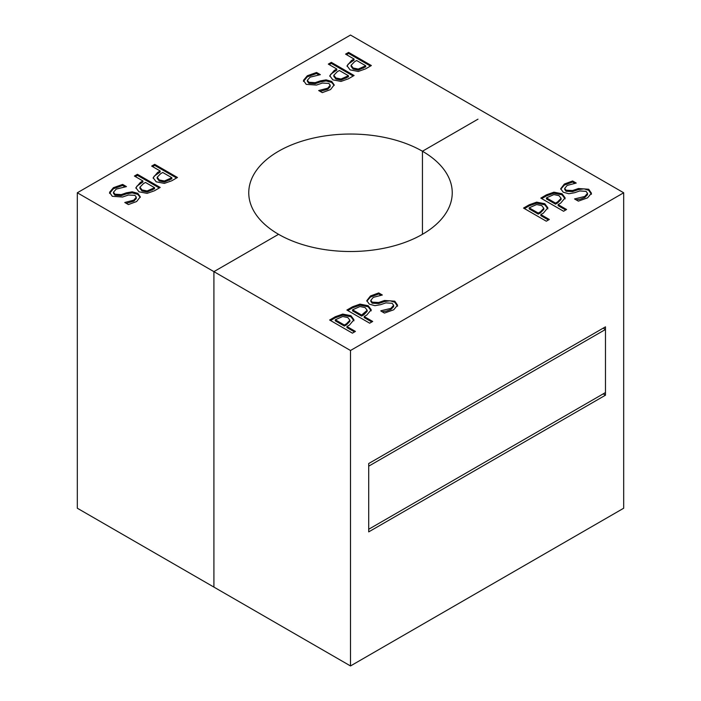 <?xml version="1.0" encoding="UTF-8"?>
<svg xmlns="http://www.w3.org/2000/svg" width="701" height="701" viewBox="0 0 701 701"><rect width="100%" height="100%" fill="white"/><g stroke="black" fill="none" stroke-linecap="round" stroke-linejoin="round"><path stroke-width="1.05" d="M278.56 234.309A101.741 58.735 180 0 1 248.759 192.775A101.741 58.735 180 0 1 350.5 134.04A101.741 58.735 180 0 1 452.241 192.775A101.741 58.735 180 0 1 389.432 247.041A101.741 58.735 180 0 1 278.56 234.309L213.91 271.637L213.91 587.087M477.986 119.17L422.44 151.241L422.44 234.309M380.871 310.762L390.851 308.405L393.629 305.294L392.122 303.279L385.83 302.885L380.678 304.663L374.904 305.68L369.322 304.155L366.807 300.659L370.461 295.98L378.706 292.922L382.325 295.007L373.282 297.373L370.82 300.326L372.161 302.157L378.671 302.481L384.534 300.484L394.794 301.185L397.563 305.172L393.69 309.789L384.446 313.084L380.871 311.016M382.15 311.761L386.426 311.113L390.851 309.456L393.594 306.67L393.629 305.294M366.851 301.176L370.461 297.031L378.706 293.973L380.853 295.209M370.82 300.326L370.82 301.377L372.161 303.209L378.671 303.533L384.534 301.535L390.133 300.799L394.794 302.236L397.563 306.223M378.706 292.922L378.706 293.973M541.715 198.628L546.517 195.851L553.904 193.231L562.053 194.808L565.12 198.874M558.11 204.596L566.592 209.494L563.569 211.246L540.804 198.103L546.517 194.799L553.904 192.179L562.053 193.756L565.12 197.822L560.669 203.115L558.11 204.596L558.11 205.647L565.681 210.02M557.593 202.966L561.08 199.452L561.08 198.322L558.995 195.632L553.886 194.571L546.447 197.866L546.447 198.918L555.525 204.157L557.593 202.966L557.593 201.914L561.08 198.322M561.08 198.471L561.08 199.373M546.447 197.866L555.525 203.106L555.525 204.157M555.525 203.106L557.593 201.914M347.81 310.569L352.621 307.8L359.999 305.172L368.156 306.749L371.215 310.823M364.205 316.545L372.695 321.444L369.672 323.187L346.899 310.044L352.621 306.749L359.999 304.12L368.156 305.697L371.215 309.772L366.772 315.064L364.205 316.545L364.205 317.597L371.784 321.969M361.628 315.056L367.175 310.271L365.09 307.573L359.981 306.521L352.55 309.816L361.628 315.056L361.628 316.107L363.688 314.907L367.175 311.323L367.175 310.42M352.55 309.816L352.55 310.867L361.628 316.107M367.175 311.323L367.175 310.271M524.444 208.591L529.255 205.822L536.633 203.202L544.791 204.771L547.849 208.845M540.839 214.567L549.321 219.466L546.298 221.209L523.533 208.066L529.255 204.771L536.633 202.151L544.791 203.719L547.849 207.794L543.406 213.086L540.839 214.567L540.839 215.619L548.419 219.991M540.322 212.938L543.81 209.415L543.81 208.293L541.724 205.595L536.615 204.543L529.176 207.838L529.176 208.889L538.254 214.129L540.322 212.938L540.322 211.886L543.81 208.293M543.81 208.442L543.81 209.345M529.176 207.838L538.254 213.078L538.254 214.129M538.254 213.078L540.322 211.886M330.548 320.541L335.35 317.763L342.736 315.143L350.886 316.721L353.952 320.786M346.942 326.517L355.425 331.415L352.401 333.159L329.636 320.015L335.35 316.712L342.736 314.092L350.886 315.669L353.952 319.735L349.501 325.036L346.942 326.517L346.942 327.569L354.513 331.941M344.357 325.019L346.425 323.827L349.913 320.243L347.827 317.544L342.719 316.493L335.28 319.779L344.357 325.019L344.357 326.07L346.425 324.878L349.913 321.295L349.913 320.383M335.28 319.779L335.28 320.83L344.357 326.07M349.913 321.295L349.913 320.243M564.717 188.385L566.058 190.208L572.568 190.541L578.439 188.534L588.691 189.235L591.46 193.222L587.587 197.84L578.343 201.134L574.548 198.944L584.748 196.455L587.526 193.345L586.018 191.338L579.727 190.944L574.583 192.722L568.809 193.73L563.218 192.205L560.712 188.718L564.358 184.03L572.612 180.972L576.222 183.057L567.188 185.423L564.717 188.385L564.717 189.436L566.058 191.259L572.568 191.592L578.439 189.585L584.038 188.858L588.691 190.286L591.46 194.273M560.747 189.226L564.358 185.082L572.612 182.023L574.75 183.259M576.056 199.811L580.332 199.163L584.748 197.507L587.499 194.72L587.526 193.345M572.612 180.972L572.612 182.023M350.5 35.05L77.312 192.775L350.5 350.5L623.688 192.775L350.5 35.05M136.642 201.52L128.388 204.578L124.778 202.484L133.812 200.127L136.283 197.165L134.942 195.342L128.432 195.009L122.561 197.016L112.309 196.306L109.54 192.328L113.413 187.702L122.657 184.416L126.452 186.606L116.252 189.086L113.474 192.205L114.982 194.212L121.273 194.606L126.417 192.828L132.191 191.811L137.782 193.336L140.288 196.832L136.642 201.52M350.114 69.881L347.048 65.806L351.499 60.514L354.058 59.033L345.575 54.135L348.599 52.391L371.364 65.535L365.65 68.829L358.264 71.458L350.114 69.881M151.679 166.084L154.702 164.332L177.467 177.476L171.745 180.779L164.367 183.399L156.209 181.822L153.151 177.756L157.594 172.464L160.161 170.983L151.679 166.084M332.844 79.844L329.785 75.778L334.228 70.486L336.795 69.005L328.305 64.106L331.328 62.354L354.101 75.498L348.379 78.801L341.001 81.421L332.844 79.844M134.408 176.047L137.431 174.304L160.196 187.447L154.483 190.751L147.096 193.371L138.947 191.794L135.88 187.728L140.331 182.435L142.89 180.954L134.408 176.047M307.31 75.761L316.554 72.466L320.357 74.656L310.149 77.145L307.371 80.256L308.878 82.262L315.17 82.657L320.322 80.878L326.096 79.87L331.678 81.395L334.193 84.891L330.539 89.57L322.294 92.628L318.675 90.543L327.717 88.177L330.18 85.224L328.839 83.393L322.329 83.06L316.466 85.066L306.206 84.365L303.437 80.378L307.31 75.761L307.31 76.812L316.554 73.517L318.85 74.841M623.688 192.775L623.688 508.225L350.5 665.95L77.312 508.225L77.312 192.775M109.54 193.38L113.413 188.753L122.657 185.467L124.944 186.79M126.25 203.334L133.812 201.178L136.231 198.637L136.283 197.165M113.474 192.205L113.474 193.257L114.982 195.264L121.273 195.658L126.417 193.879L132.191 192.863L137.782 194.387L140.253 197.367M132.191 191.811L132.191 192.863M126.417 192.828L126.417 193.879M122.657 184.416L122.657 185.467M347.091 66.35L348.064 64.238L354.058 60.084L354.058 59.033M356.643 60.523L354.575 61.714L351.087 65.307L353.173 68.006L358.281 69.057L365.72 65.763L356.643 60.523M365.72 65.763L365.72 66.814L358.281 70.109L353.173 69.057L351.087 66.358L351.087 65.237L351.087 66.358M348.599 52.391L348.599 53.442L370.452 66.06M346.487 54.66L348.599 53.442M152.581 166.61L154.702 165.383L176.556 178.001M153.195 178.299L154.167 176.188L160.161 172.034L160.161 170.983M164.385 182.058L171.824 178.764L171.824 177.712L162.746 172.472L160.678 173.664L157.19 177.257L157.19 178.308L159.276 180.998L164.385 182.058L164.385 181.007L171.824 177.712M157.19 178.229L157.19 177.178L159.276 179.947L164.385 181.007M154.702 164.332L154.702 165.383M329.82 76.321L330.793 74.21L336.795 70.056L336.795 69.005M339.372 70.494L337.312 71.686L333.825 75.279L335.91 77.969L341.019 79.029L348.45 75.734L339.372 70.494M348.45 75.734L348.45 76.786L341.019 80.08L335.91 79.02L333.825 76.33L333.825 75.209L333.825 76.33M331.328 62.354L331.328 63.405L353.19 76.023M329.216 64.632L331.328 63.405M135.319 176.573L137.431 175.355L159.285 187.973M135.924 188.262L136.897 186.159L142.89 182.006L142.89 180.954M147.114 192.021L154.553 188.735L154.553 187.684L145.475 182.444L143.407 183.636L139.92 187.228L139.92 188.28L142.005 190.97L147.114 192.021L147.114 190.97L154.553 187.684M139.92 188.201L139.92 187.149L142.005 189.918L147.114 190.97M137.431 174.304L137.431 175.355M316.554 72.466L316.554 73.517M307.371 80.256L307.371 81.307L308.878 83.314L315.17 83.708L320.322 81.929L326.096 80.922L331.678 82.446L334.149 85.426M320.322 80.878L320.322 81.929M326.096 79.87L326.096 80.922M303.437 81.43L307.31 76.812M320.147 91.393L327.717 89.229L330.136 86.696L330.18 85.224M368.708 531.884L368.708 463.536L605.48 326.841L605.48 395.189L368.708 531.884M603.202 393.874L605.48 395.189M350.5 350.5L350.5 665.95M605.48 329.47L605.48 392.56L368.708 529.255L368.708 466.165L605.48 329.47L603.202 328.156M390.851 308.405L390.851 309.456M370.461 295.98L370.461 297.031M394.794 301.185L394.794 302.236M384.534 300.484L384.534 301.535M378.671 302.481L378.671 303.533M372.161 302.157L372.161 303.209M546.517 194.799L546.517 195.851M553.904 192.179L553.904 193.231M562.053 193.756L562.053 194.808M368.156 305.697L368.156 306.749M363.688 313.855L363.688 314.907M359.999 304.12L359.999 305.172M352.621 306.749L352.621 307.8M529.255 204.771L529.255 205.822M536.633 202.151L536.633 203.202M544.791 203.719L544.791 204.771M350.886 315.669L350.886 316.721M346.425 323.827L346.425 324.878M342.736 314.092L342.736 315.143M335.35 316.712L335.35 317.763M564.358 184.03L564.358 185.082M566.058 190.208L566.058 191.259M572.568 190.541L572.568 191.592M578.439 188.534L578.439 189.585M588.691 189.235L588.691 190.286M584.748 196.455L584.748 197.507M133.812 200.127L133.812 201.178M113.413 187.702L113.413 188.753M137.782 193.336L137.782 194.387M121.273 194.606L121.273 195.658M114.982 194.212L114.982 195.264M351.499 60.514L351.499 61.565M363.214 67.217L363.214 68.269M358.281 69.057L358.281 70.109M353.173 68.006L353.173 69.057M159.276 179.947L159.276 180.998M169.309 179.158L169.309 180.21M157.594 172.464L157.594 173.515M334.228 70.486L334.228 71.537M345.943 77.18L345.943 78.232M341.019 79.029L341.019 80.08M335.91 77.969L335.91 79.02M142.005 189.918L142.005 190.97M152.047 189.13L152.047 190.181M140.331 182.435L140.331 183.487M308.878 82.262L308.878 83.314M315.17 82.657L315.17 83.708M331.678 81.395L331.678 82.446M327.717 88.177L327.717 89.229"/></g></svg>
